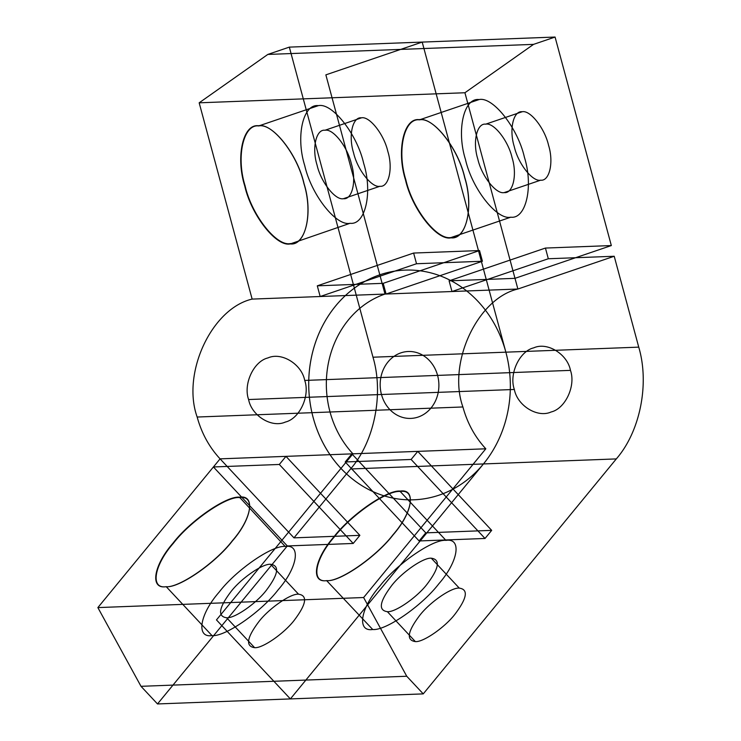 <?xml version="1.0" encoding="UTF-8"?>
<svg xmlns="http://www.w3.org/2000/svg" width="741" height="741" viewBox="0 0 741 741"><rect width="100%" height="100%" fill="white"/><g stroke="black" fill="none" stroke-linecap="round" stroke-linejoin="round"><path stroke-width="1.11" d="M413.626 253.052L479.529 250.551L482.419 261.249L416.516 263.74L413.626 253.052L317.296 285.831L383.199 283.331L386.08 294.029L451.982 291.528L449.092 280.839L514.995 278.338L464.922 92.745L533.557 44.367L555.074 37.05L611.334 245.558L514.995 278.338L449.092 280.839L545.432 248.059L611.334 245.558M533.557 44.367L267.816 54.436L289.323 47.118L372.992 357.208C383.949 393.962 374.372 441.673 350.567 468.979L293.973 537.855L359.876 535.354L353.216 543.459L279.32 464.468L213.417 466.96L97.868 607.592L141.003 686.314L157.5 703.95L287.323 545.95L213.417 466.96L220.077 458.855L285.97 456.363L279.32 464.468L213.417 466.96M425.779 532.862L351.873 453.863L345.213 461.967L351.873 453.863L417.776 451.371L411.116 459.476L345.213 461.967L419.119 540.958L425.779 532.862L491.681 530.361L485.022 538.466L419.119 540.958M514.995 278.338L517.885 289.027L451.982 291.528L548.312 258.748L614.215 256.256L517.885 289.027C477.454 298.354 447.221 363.21 462.903 406.966C467.349 423.157 474.99 437.097 485.818 448.796L363.618 597.524L97.868 607.592M304.718 380.439C310.257 395.889 299.586 418.776 285.313 422.064C271.817 428.224 251.625 415.831 248.605 399.538C243.067 384.088 253.737 361.2 268.001 357.912C281.497 351.753 301.689 364.146 304.718 380.439L570.459 370.37C575.998 385.82 565.327 408.708 551.063 411.996C537.568 418.156 517.375 405.762 514.347 389.47C508.808 374.02 519.478 351.132 533.752 347.844C547.247 341.684 567.439 354.078 570.459 370.37M451.019 237.824C437.088 241.02 412.042 209.147 405.475 179.868C396.268 150.692 403.78 117.578 419.137 119.671C433.077 116.467 458.123 148.348 464.681 177.627C473.888 206.804 466.376 239.908 451.019 237.824L451.186 237.481C437.31 240.658 412.376 208.925 405.846 179.785C396.676 150.738 404.16 117.782 419.443 119.857L419.137 119.671M254.617 647.671C245.345 646.374 246.781 637.686 258.896 621.606C268.983 608.407 290.787 593.337 298.549 594.199C307.811 595.495 306.385 604.184 294.26 620.263C284.183 633.462 262.379 648.542 254.617 647.671L226.626 617.762C217.363 616.466 218.79 607.777 230.914 591.698C241.001 578.499 262.805 563.429 270.567 564.29C279.829 565.587 278.403 574.275 266.278 590.355C256.201 603.554 234.397 618.633 226.626 617.762M258.405 125.757C272.336 122.561 297.382 154.434 303.949 183.712C313.156 212.889 305.644 246.003 290.287 243.909C276.356 247.105 251.31 215.233 244.743 185.954C235.536 156.777 243.048 123.673 258.405 125.757L258.711 125.942C272.586 122.765 297.512 154.489 304.051 183.638C313.221 212.686 305.737 245.642 290.453 243.567C276.578 246.744 251.644 215.02 245.114 185.871C235.944 156.823 243.428 123.867 258.711 125.942L318.334 105.657C332.209 102.471 357.143 134.204 363.674 163.353C372.843 192.401 365.359 225.357 350.076 223.282C336.201 226.459 311.276 194.735 304.736 165.586C295.566 136.539 303.05 103.583 318.334 105.657M267.816 54.436L199.172 102.814L464.922 92.745M504.167 192.595C496.1 194.448 481.594 175.988 477.797 159.028C472.462 142.124 476.815 122.95 485.707 124.164C493.775 122.311 508.28 140.771 512.087 157.731C517.422 174.626 513.068 193.809 504.167 192.595L540.652 180.183C532.575 182.036 518.07 163.576 514.273 146.616C508.937 129.721 513.291 110.539 522.183 111.752C530.25 109.9 544.755 128.36 548.562 145.319C553.898 162.223 549.544 181.397 540.652 180.183M372.714 629.498C356.504 632.045 360.432 608.148 379.864 586.057C396.657 564.058 433.003 538.939 445.943 540.374C462.162 537.827 458.234 561.724 438.802 583.825C422 605.823 385.663 630.943 372.714 629.498L326.633 580.62C310.34 583.176 314.286 559.177 333.811 536.975C350.688 514.875 387.191 489.644 400.196 491.088C416.479 488.532 412.533 512.531 393.017 534.733C376.141 556.834 339.628 582.065 326.633 580.62M445.943 540.374L400.205 491.487C416.423 488.94 412.487 512.837 393.054 534.928C376.261 556.926 339.915 582.046 326.976 580.611C310.757 583.158 314.693 559.26 334.126 537.16C350.919 515.162 387.265 490.042 400.205 491.487L400.196 491.088M289.323 47.118L555.074 37.05M343.435 198.69C335.367 200.533 320.862 182.073 317.065 165.113C311.729 148.219 316.074 129.045 324.975 130.249C333.042 128.397 347.548 146.857 351.354 163.817C356.69 180.721 352.336 199.894 343.435 198.69L379.911 186.278C371.843 188.121 357.338 169.661 353.54 152.711C348.205 135.807 352.559 116.633 361.451 117.838L324.975 130.249M298.549 594.199L270.567 564.29M199.172 102.814L252.135 299.095C211.704 308.423 181.471 373.279 197.162 417.035L462.903 406.966M372.992 357.208L638.742 347.14C649.69 383.894 640.122 431.605 616.308 458.911L423.25 693.882L406.744 676.246L363.618 597.524M285.211 546.46C301.43 543.922 297.502 567.81 278.07 589.91C261.267 611.909 224.931 637.028 211.982 635.593C195.763 638.131 199.7 614.243 219.132 592.142C235.925 570.144 272.271 545.024 285.211 546.46L239.463 497.183C255.747 494.627 251.801 518.626 232.276 540.819C215.409 562.919 178.896 588.159 165.901 586.715C149.608 589.262 153.554 565.263 173.079 543.07C189.955 520.969 226.459 495.729 239.463 497.183M459.281 588.113C468.553 589.41 467.117 598.098 454.993 614.178C444.915 627.377 423.111 642.447 415.349 641.586C406.077 640.289 407.513 631.601 419.638 615.521C429.715 602.322 451.519 587.243 459.281 588.113L431.299 558.205C440.562 559.501 439.135 568.19 427.011 584.269C416.933 597.468 395.129 612.538 387.367 611.677C378.095 610.38 379.531 601.692 391.646 585.612C401.733 572.413 423.537 557.334 431.299 558.205M485.022 538.466L411.116 459.476L345.213 461.967M353.216 543.459L287.323 545.95M415.349 641.586L387.367 611.677M197.162 417.035C201.608 433.226 209.24 447.166 220.077 458.855L293.973 537.855M416.516 263.74L320.177 296.52L317.296 285.831L320.177 296.52L386.08 294.029L383.199 283.331L317.296 285.831M211.982 635.593L166.243 586.696C150.025 589.243 153.961 565.346 173.394 543.255C190.187 521.256 226.533 496.137 239.473 497.572C255.691 495.025 251.755 518.922 232.322 541.023C215.529 563.021 179.183 588.141 166.243 586.696L165.901 586.715M423.25 693.882L157.5 703.95M479.075 99.572L419.443 119.857C433.318 116.67 458.253 148.404 464.783 177.553C473.953 206.6 466.469 239.556 451.186 237.481L510.808 217.187C496.933 220.373 472.008 188.64 465.468 159.491C456.299 130.444 463.783 97.488 479.075 99.572C492.941 96.386 517.876 128.119 524.406 157.259C533.576 186.306 526.101 219.271 510.808 217.187M359.876 535.354L285.97 456.363L485.818 448.796M482.419 261.249L386.08 294.029L252.135 299.095M361.451 117.838C369.518 115.985 384.023 134.445 387.83 151.405C393.165 168.309 388.812 187.482 379.911 186.278M548.312 258.748L545.432 248.059M616.308 458.911L350.567 468.979M248.605 399.538L514.347 389.47M479.529 250.551L383.199 283.331M491.681 530.361L417.776 451.371L411.116 459.476M522.183 111.752L485.707 124.164M141.003 686.314L406.744 676.246M614.215 256.256L638.742 347.14M350.076 223.282L290.287 243.909M505.862 352.179L422.194 42.08L325.864 74.86L385.005 294.066A94.848 83.177 87.8 0 0 352.948 453.825L340.962 468.414A114.929 100.795 87.8 0 1 335.627 305.959A114.929 100.795 87.8 0 1 478.102 301.504A114.929 100.795 87.8 0 1 483.438 463.949L290.379 698.92L216.474 619.921L340.962 468.414A114.929 100.795 87.8 0 1 379.818 274.818A114.929 100.795 87.8 0 0 313.202 417.729A114.929 100.795 87.8 0 0 439.246 495.09A114.929 100.795 87.8 0 0 505.862 352.179M409.458 351.484A33.475 29.353 87.8 0 1 434.995 401.909A33.475 29.353 87.8 0 1 384.144 401.474A33.475 29.353 87.8 0 1 409.458 351.484A33.475 29.353 87.8 0 1 434.995 401.909A33.475 29.353 87.8 0 1 384.144 401.474A33.475 29.353 87.8 0 1 409.458 351.484M517.885 289.027L451.982 291.528L449.092 280.839M220.077 458.855L285.97 456.363L279.32 464.468"/></g></svg>
